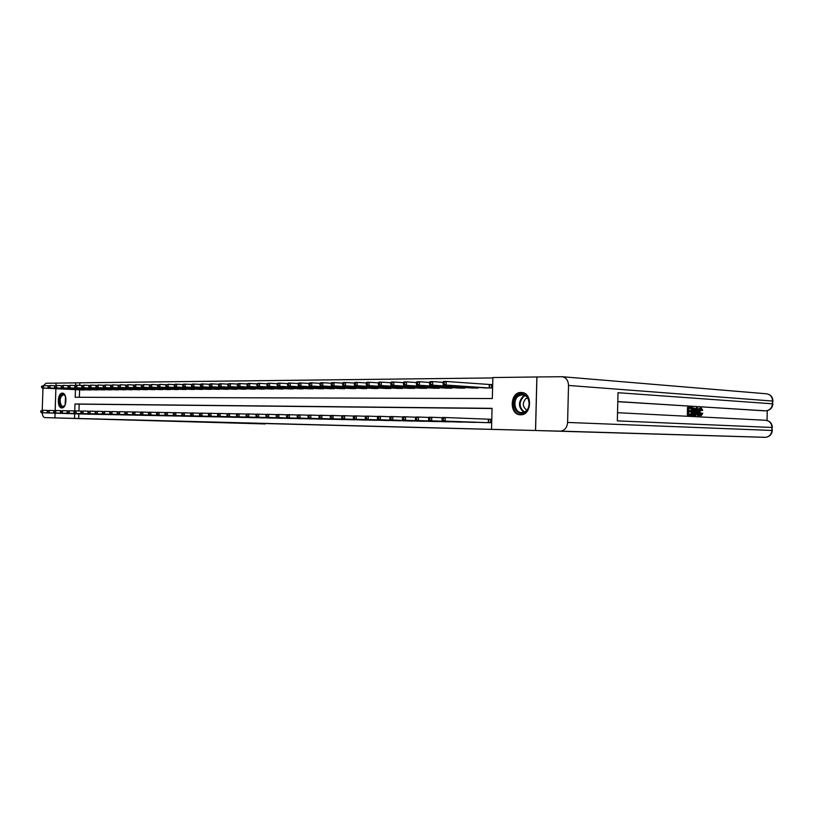 <?xml version="1.0" encoding="UTF-8"?>
<svg xmlns="http://www.w3.org/2000/svg" width="814" height="814" viewBox="0 0 814 814"><rect width="100%" height="100%" fill="white"/><g stroke="black" fill="none" stroke-linecap="round" stroke-linejoin="round"><path stroke-width="1.22" d="M520.543 414.784C509.096 415.12 509.696 391.972 521.102 392.47L521.52 392.48C532.651 392.511 531.939 415.12 520.807 414.784L520.543 414.784M61.864 407.916C56.838 408.19 57.336 392.816 62.342 393.152L62.383 393.152C67.399 392.877 66.89 408.292 61.895 407.916L61.864 407.916M41.534 386.253L42.013 387.24L41.534 386.253L43.6 385.561L46.001 383.241L56.034 383.119L55.952 385.439L56.054 383.119L75.651 382.865L75.58 385.236M492.857 377.93L75.651 382.865M75.437 389.641L75.193 397.263L492.317 398.534L492.867 377.543L536.864 376.974L535.52 430.504L491.524 429.344L492.063 408.333L74.98 403.988L74.766 410.856M535.52 430.504L765.018 437.332L560.775 431.125C564.845 430.321 567.124 427.431 567.602 422.446L568.518 385.449C568.294 380.545 566.218 377.635 562.26 376.719L536.864 376.974M79.833 383.089L79.762 385.368M79.619 389.835L79.375 397.273M82.204 389.967L85.348 389.764M88.767 389.926L91.951 389.733M95.411 389.896L98.647 389.692M102.157 389.865L105.444 389.652M109.005 389.825L112.332 389.611M115.954 389.794L119.332 389.58M122.995 389.753L126.424 389.54M130.159 389.723L133.628 389.499M137.413 389.682L140.944 389.458M144.79 389.652L148.372 389.418M152.269 389.611L155.912 389.367M159.87 389.57L163.573 389.326M167.592 389.53L171.347 389.285M175.427 389.489L179.243 389.234M183.394 389.448L187.261 389.194M191.473 389.407L195.411 389.143M199.695 389.367L203.693 389.102M208.048 389.326L212.108 389.051M216.534 389.285L220.665 389M225.163 389.245L229.355 388.95M233.923 389.194L238.197 388.899M242.837 389.153L247.181 388.848M251.902 389.102L256.318 388.797M261.121 389.061L265.608 388.736M270.502 389.011L275.061 388.685M280.036 388.96L284.686 388.624M289.743 388.909L294.464 388.573M299.613 388.858L304.426 388.512M309.666 388.807L314.56 388.451M319.892 388.756L324.878 388.39M330.301 388.705L335.378 388.329M340.903 388.654L346.072 388.258M351.709 388.593L356.97 388.197M362.698 388.543L368.06 388.125M373.901 388.482L379.365 388.054M385.317 388.42L390.873 388.502L390.883 387.983M396.947 388.359L402.615 388.441L402.625 387.912M408.811 388.298L414.58 388.39L414.591 387.84M420.899 388.237L426.78 388.329L426.79 387.759M433.221 388.176L439.214 388.268L439.234 387.688M445.787 388.115L451.902 388.207L451.923 387.606M458.608 388.044L464.845 388.146L464.865 387.525M471.682 387.973L478.052 388.075L478.072 387.433M485.032 387.902L491.534 388.013L491.625 384.544L489.855 384.554M78.846 413.919L78.704 418.508L491.524 429.344M492.063 408.506L79.162 404.141L78.948 410.978M81.441 414.011L84.575 414.031M87.993 414.143L91.178 414.173M94.648 414.295L97.873 414.316M101.384 414.438L104.66 414.458M108.231 414.591L111.549 414.611M115.171 414.733L118.539 414.753M122.212 414.886L125.641 414.906M129.365 415.038L132.835 415.059M136.63 415.191L140.15 415.211M143.997 415.344L147.568 415.364M151.475 415.506L155.108 415.527M159.076 415.669L162.759 415.689M166.789 415.822L170.533 415.852M174.623 416.005L178.429 416.025M182.58 416.168L186.447 416.188M190.669 416.33L194.597 416.361M198.881 416.514L202.869 416.534M207.224 416.676L211.284 416.717M215.71 416.88L219.831 416.9M224.328 417.043L228.52 417.083M233.099 417.246L237.352 417.267M242.002 417.44L246.337 417.46M251.068 417.633L255.474 417.653M260.287 417.806L264.764 417.847M269.658 418.009L274.216 418.04M279.192 418.213L283.832 418.243M288.889 418.416L293.61 418.457M298.758 418.64L303.561 418.661M308.811 418.854L313.695 418.874M319.027 419.078L324.013 419.098M329.446 419.281L334.503 419.312M340.038 419.525L345.197 419.536M350.834 419.739L356.094 419.77M361.833 419.983L367.185 420.004M373.026 420.228L378.479 420.238M384.442 420.451L389.998 420.482M396.072 420.696L401.74 420.726M407.926 420.95L413.695 420.98M420.004 421.204L425.895 421.235M432.326 421.469L438.329 421.499M444.892 421.754L451.017 421.764M457.712 422.028L463.96 422.039M470.787 422.283L477.157 422.313M484.127 422.568L490.628 422.731L490.72 419.261L488.949 419.23M560.052 431.145L266.799 423.585M42.186 412.749C42.42 415.71 43.325 417.328 44.892 417.613L88.736 418.813L54.935 417.877L55.087 413.166M55.179 410.5L55.881 388.695L55.149 410.5M78.704 418.508L54.935 417.877M88.736 418.813L116.677 419.627L88.736 418.813M74.674 413.787L74.522 418.386M79.162 404.141L74.98 403.988M40.731 410.968L41.209 411.965L40.731 410.968L42.796 410.276L42.725 412.749L83.73 414.061M41.209 411.965L42.725 412.749L41.443 412.729L82.295 414.031M41.239 410.978L42.796 410.276L47.884 410.449M40.7 411.955L41.443 412.729M48.433 385.805L43.6 385.561L43.518 388.034L42.236 388.044L83.059 390.008M84.493 389.998L43.518 388.034L42.013 387.24M42.236 388.044L41.504 387.24M42.043 386.253L43.6 385.561M47.181 411.09L47.67 412.098L47.181 411.09L49.267 410.398L49.186 412.891L90.313 414.204M47.67 412.098L49.186 412.891L47.884 412.861L88.858 414.173M47.7 411.101L49.267 410.398L54.416 410.571M47.151 412.088L47.884 412.861M53.724 411.212L54.223 412.23L53.724 411.212L55.82 410.51L55.749 413.024L96.988 414.346M54.223 412.23L55.749 413.024L54.426 412.993L95.513 414.316M54.253 411.223L55.82 410.51L61.06 410.694M53.693 412.21L54.426 412.993M60.368 411.335L60.867 412.362L60.368 411.335L62.485 410.632L62.403 413.166L103.765 414.489M60.867 412.362L62.403 413.166L61.06 413.136L102.269 414.458M60.897 411.345L62.485 410.632L67.796 410.816M60.328 412.342L61.06 413.136M47.985 386.192L48.474 387.189L47.985 386.192L50.071 385.5L49.99 387.983L48.687 387.993L89.621 389.977M54.976 385.744L50.071 385.5L48.504 386.192M91.076 389.967L49.99 387.983L48.474 387.189M48.687 387.993L47.955 387.189M54.528 386.131L55.026 387.128L54.528 386.131L56.634 385.429L56.553 387.942L55.23 387.952L96.286 389.947M61.61 385.683L56.634 385.429L55.057 386.131M97.761 389.937L56.553 387.942L55.026 387.128M55.23 387.952L54.497 387.138M61.172 386.07L61.681 387.077L61.172 386.07L63.289 385.358L63.217 387.891L61.874 387.902L103.042 389.906M68.356 385.622L63.289 385.358L61.711 386.07M104.538 389.906L63.217 387.891L61.681 387.077M61.874 387.902L61.142 387.077M67.104 411.467L67.613 412.495L67.104 411.467L69.241 410.755L69.159 413.298L110.643 414.641M67.613 412.495L69.159 413.298L67.796 413.278L109.127 414.601M67.643 411.477L69.241 410.755L74.634 410.938M67.074 412.484L67.796 413.278M67.918 386.009L68.427 387.026L67.918 386.009L70.055 385.297L69.973 387.84L68.61 387.851L109.9 389.875M75.193 385.551L70.055 385.297L68.468 385.999M111.426 389.865L69.973 387.84L68.427 387.026M68.61 387.851L67.888 387.026M65.181 404.823C63.848 407.122 62.424 407.539 60.897 406.074C57.194 402.208 61.081 390.679 64.642 395.034L65.527 396.51M65.171 395.777L63.4 394.668C59.88 396.825 59.229 400.488 61.457 405.677L63.014 406.491L64.764 405.525M62.912 393.233C58.639 396.052 57.875 400.61 60.623 406.888L62.566 407.895M517.877 395.309C526.434 388.665 534.228 406.328 525.193 412.067C516.564 418.518 509.025 401.027 517.877 395.309M525.356 411.467C531.664 407.58 529.405 394.658 522.466 394.77L518.589 395.95C512.189 399.989 514.774 413.136 521.906 412.617L525.356 411.467M527.533 397.832L525.925 398.555C522.171 403.032 522.476 406.888 526.841 410.124M522.659 392.633L517.338 394.068C509.442 399.074 512.596 415.313 521.408 414.743M42.979 388.075L42.236 410.266M55.067 413.166L54.914 417.877M700.63 414.764L701.281 413.085L702.747 413.38L701.098 415.822L698.951 414.855M698.463 412.149L698.463 411.752C698.554 409.422 699.175 408.17 700.345 408.007L701.169 408.018M701.098 415.822C699.918 415.557 699.348 414.194 699.389 411.762C699.47 409.422 700.101 408.18 701.271 408.018L702.716 410.317L701.241 410.51L700.712 409.055M695.939 415.455L695.349 415.425L697.089 407.865L697.71 407.895L699.084 415.618L698.504 415.588L698.107 413.217L696.438 413.125L695.939 415.455L694.423 415.415L694.596 414.682M695.268 411.762L696.163 407.855L697.089 407.865M699.084 415.618L697.578 415.578L697.191 413.207L696.428 413.166M691.239 408.394L688.99 408.262L688.929 410.632L691.025 410.755L691.005 411.64L688.909 411.518L688.848 414.194L691.198 414.316L691.178 415.201L690.252 415.191L687.342 415.038L687.515 407.326L691.259 407.509L691.239 408.394L688.99 408.302M691.005 411.64L688.909 411.558M767.053 420.482L767.266 410.663M764.092 410.816L617.795 401.577M617.795 401.678L765.811 410.836M692.582 415.313L691.015 415.201M691.035 414.306L691.178 408.394M766.239 393.773L766.757 393.813C770.38 394.587 772.303 396.937 772.527 400.854L772.466 403.805L618.009 392.704L617.327 420.869L771.947 427.462L771.886 430.413C771.469 434.391 769.403 436.691 765.679 437.322L765.353 437.311M535.571 430.504L536.925 376.974M691.178 415.201L687.342 415.038M688.268 415.048L688.441 407.336M693.355 415.323L691.941 415.242L692.114 407.56L694.729 408.374L695.268 411.548C695.217 413.99 694.586 415.252 693.355 415.323L692.439 415.313M692.521 414.387L694.281 413.939L694.718 411.497L694.108 408.72L693.457 408.526L692.653 408.475L692.521 414.387M691.941 415.242L691.015 415.232M692.114 407.56L691.249 407.549M692.755 414.397L693.793 411.487L692.653 408.526L693.457 408.526M694.281 413.939L693.355 413.929M694.718 411.497L693.793 411.487M694.108 408.72L693.182 408.72M697.079 410.154L696.631 412.25L697.964 412.332L697.374 408.76L697.079 410.154M695.349 415.425L694.423 415.415M698.107 413.217L697.191 413.207M698.504 415.588L697.578 415.578M697.038 412.271L696.855 411.192M702.156 410.521L701.22 408.893L699.938 411.792L701.068 414.947L702.197 413.095M699.389 411.762L698.463 411.752M73.952 411.589L74.471 412.627L73.952 411.589L76.099 410.877L76.017 413.441L117.623 414.784M74.471 412.627L76.017 413.441L74.644 413.42L116.087 414.753M74.501 411.599L76.099 410.877L81.573 411.06M73.911 412.617L74.644 413.42M80.891 411.721L81.42 412.769L80.891 411.721L83.069 411.009L82.987 413.593L124.705 414.937M81.42 412.769L82.987 413.593L81.583 413.563L123.138 414.906M81.451 411.731L83.069 411.009L88.624 411.192M80.861 412.759L81.583 413.563M87.953 411.853L88.482 412.912L87.953 411.853L90.14 411.131L90.059 413.736L131.899 415.089M88.482 412.912L90.059 413.736L88.634 413.705L130.301 415.059M88.523 411.864L90.14 411.131L95.787 411.324M87.912 412.902L88.634 413.705M95.116 411.986L95.655 413.054L95.696 411.996L95.116 411.986L97.324 411.263L97.242 413.888L139.194 415.242M95.655 413.054L97.242 413.888L95.798 413.858L137.576 415.211M95.696 411.996L97.324 411.263L103.063 411.457M95.085 413.044L95.798 413.858M102.391 412.128L102.361 413.186L102.94 413.197L102.981 412.138L102.391 412.128L104.619 411.396L104.538 414.041L146.601 415.405M102.94 413.197L104.538 414.041L103.073 414.011L144.963 415.364M102.981 412.138L104.619 411.396L110.45 411.589M102.361 413.186L103.073 414.011M74.766 385.948L75.285 386.965L74.766 385.948L76.923 385.226L76.842 387.79L75.458 387.8L116.86 389.845M82.143 385.49L76.923 385.226L75.315 385.938M118.406 389.835L76.842 387.79L75.285 386.965M75.458 387.8L74.735 386.965M81.715 385.877L82.245 386.904L81.715 385.877L83.893 385.154L83.811 387.739L82.407 387.749L123.921 389.804M89.194 385.429L83.893 385.154L82.275 385.877M125.488 389.804L83.811 387.739L82.245 386.904M82.407 387.749L81.685 386.915M88.777 385.816L89.316 386.853L89.347 385.805L88.777 385.816L90.965 385.083L90.883 387.688L89.459 387.698L131.095 389.774M96.347 385.358L90.965 385.083L89.347 385.805M132.682 389.764L90.883 387.688L89.316 386.853M89.459 387.698L88.746 386.853M95.94 385.744L95.91 386.792L96.49 386.792L96.52 385.734L95.94 385.744L98.158 385.012L98.067 387.637L96.622 387.647L138.37 389.733M103.622 385.297L98.158 385.012L96.52 385.734M139.977 389.733L98.067 387.637L96.49 386.792M96.622 387.647L95.91 386.792M103.225 385.673L103.185 386.731L103.775 386.731L103.805 385.673L103.225 385.673L105.454 384.93L105.372 387.576L103.897 387.586L145.757 389.703M111.009 385.226L105.454 384.93L103.805 385.673M147.395 389.692L105.372 387.576L103.775 386.731M103.897 387.586L103.185 386.731M109.778 412.26L109.748 413.329L110.348 413.349L110.378 412.281L109.778 412.26L112.037 411.528L111.945 414.194L154.121 415.567M110.348 413.349L111.945 414.194L110.46 414.163L152.462 415.527M110.378 412.281L112.037 411.528L117.949 411.731M109.748 413.329L110.46 414.163M110.623 385.602L110.582 386.67L111.182 386.67L111.213 385.602L110.623 385.602L112.871 384.859L112.78 387.525L111.294 387.535L153.256 389.662M118.518 385.154L112.871 384.859L111.213 385.602M154.914 389.652L112.78 387.525L111.182 386.67M111.294 387.535L110.582 386.67M117.287 412.403L117.257 413.481L117.857 413.492L117.898 412.413L117.287 412.403L119.556 411.66L119.475 414.346L161.752 415.73M117.857 413.492L119.475 414.346L117.959 414.316L160.073 415.689M117.898 412.413L119.556 411.66L125.58 411.864M117.257 413.481L117.959 414.316M118.132 385.541L118.101 386.609L118.702 386.609L118.732 385.531L118.132 385.541L120.401 384.778L120.319 387.464L118.803 387.484L160.867 389.631M126.15 385.083L120.401 384.778L118.732 385.531M162.556 389.621L120.319 387.464L118.702 386.609M118.803 387.484L118.101 386.609M124.918 412.545L124.888 413.634L125.498 413.644L125.539 412.566L124.918 412.545L127.208 411.803L127.126 414.509L169.516 415.893M125.498 413.644L127.126 414.509L125.59 414.479L167.796 415.852M125.539 412.566L127.208 411.803L133.323 412.006M124.888 413.634L125.59 414.479M125.763 385.46L125.732 386.548L126.343 386.538L126.384 385.46L125.763 385.46L128.052 384.707L127.971 387.413L126.424 387.423L168.6 389.591M133.893 385.012L128.052 384.707L126.384 385.46M170.319 389.58L127.971 387.413L126.343 386.538M126.424 387.423L125.732 386.548M132.672 412.698L132.641 413.787L133.262 413.797L133.293 412.708L132.672 412.698L133.415 411.915L134.982 411.935L134.9 414.672L177.391 416.056M133.262 413.797L134.9 414.672L133.333 414.641L175.651 416.025M133.293 412.708L134.982 411.935L141.198 412.149M132.641 413.787L133.333 414.641M133.516 385.388L133.486 386.487L134.107 386.477L134.147 385.388L133.516 385.388L135.826 384.625L135.745 387.352L134.178 387.362L176.455 389.55M141.768 384.941L135.826 384.625L134.147 385.388M178.195 389.54L135.745 387.352L134.107 386.477M134.178 387.362L133.486 386.487M140.547 412.84L140.517 413.95L141.148 413.96L141.188 412.861L140.547 412.84L141.29 412.047L142.888 412.077L142.796 414.835L185.388 416.229M141.148 413.96L142.796 414.835L141.209 414.804L183.628 416.188M141.188 412.861L142.888 412.077L149.196 412.301M140.517 413.95L141.209 414.804M141.402 385.317L141.371 386.416L142.002 386.416L142.033 385.307L141.402 385.317L143.732 384.544L143.651 387.301L142.053 387.311L184.432 389.509M149.776 384.869L143.732 384.544L142.033 385.307M186.203 389.499L143.651 387.301L142.002 386.416M142.053 387.311L141.371 386.416M148.555 412.993L148.524 414.102L149.166 414.123L149.206 413.003L148.555 412.993L149.298 412.199L150.916 412.22L150.824 414.998L193.518 416.402M149.166 414.123L150.824 414.998L149.206 414.967L191.728 416.361M149.206 413.003L150.916 412.22L157.336 412.444M148.524 414.102L149.206 414.967M149.41 385.246L149.379 386.355L150.02 386.345L150.061 385.236L149.41 385.246L151.77 384.462L151.679 387.24L150.061 387.25L192.542 389.468M157.906 384.798L151.77 384.462L150.061 385.236M194.332 389.458L151.679 387.24L150.02 386.345M150.061 387.25L149.379 386.355M156.695 413.146L156.664 414.265L157.316 414.285L157.356 413.156L156.695 413.146L157.428 412.342L159.076 412.372L158.984 415.171L201.78 416.575M157.316 414.285L158.984 415.171L157.346 415.14L199.959 416.544M157.356 413.156L159.076 412.372L165.608 412.596M156.664 414.265L157.346 415.14M164.977 413.309L164.937 414.438L165.608 414.448L165.639 413.319L164.977 413.309L165.7 412.495L167.369 412.525L167.287 415.344L210.175 416.758M165.608 414.448L167.287 415.344L165.618 415.313L208.323 416.717M165.639 413.319L167.369 412.525L174.013 412.749M164.937 414.438L165.618 415.313M173.392 413.461L173.351 414.601L174.033 414.611L174.064 413.471L173.392 413.461L174.115 412.637L175.814 412.667L175.722 415.516L218.712 416.941M174.033 414.611L175.722 415.516L174.023 415.486L216.819 416.9M174.064 413.471L175.814 412.667L182.57 412.912M173.351 414.601L174.023 415.486M181.949 413.624L181.909 414.774L182.601 414.784L182.641 413.634L181.949 413.624L182.662 412.8L184.391 412.83L184.31 415.7L227.381 417.124M182.601 414.784L184.31 415.7L182.58 415.659L225.468 417.083M182.641 413.634L184.391 412.83L191.259 413.064M181.909 414.774L182.58 415.659M190.649 413.787L190.618 414.947L191.321 414.957L191.351 413.797L190.649 413.787L191.361 412.952L193.122 412.983L193.03 415.883L236.192 417.307M191.321 414.957L193.03 415.883L191.28 415.842L234.249 417.267M191.351 413.797L193.122 412.983L200.112 413.227M190.618 414.947L191.28 415.842M199.511 413.95L199.471 415.12L200.183 415.14L200.224 413.97L199.511 413.95L200.213 413.115L202.004 413.146L201.913 416.066L245.156 417.501M200.183 415.14L201.913 416.066L200.122 416.025L243.172 417.46M200.224 413.97L202.004 413.146L209.117 413.39M199.471 415.12L200.122 416.025M208.516 414.123L208.486 415.303L209.208 415.313L209.249 414.133L208.516 414.123L209.218 413.268L211.03 413.309L210.948 416.249L254.273 417.694M209.208 415.313L210.948 416.249L209.127 416.219L252.259 417.653M209.249 414.133L211.03 413.309L218.274 413.563M208.486 415.303L209.127 416.219M217.684 414.295L217.653 415.486L218.386 415.496L218.427 414.306L217.684 414.295L218.376 413.441L220.228 413.471L220.136 416.442L263.543 417.897M218.386 415.496L220.136 416.442L218.284 416.402L261.498 417.847M218.427 414.306L220.228 413.471L227.594 413.736M217.653 415.486L218.284 416.402M227.014 414.468L226.974 415.669L227.737 415.689L227.767 414.489L227.014 414.468L227.696 413.604L229.579 413.634L229.497 416.636L272.975 418.091M227.737 415.689L229.497 416.636L227.615 416.595L270.889 418.05M227.767 414.489L229.579 413.634L237.088 413.909M226.974 415.669L227.615 416.595M236.508 414.652L236.477 415.862L237.24 415.873L237.281 414.662L236.508 414.652L237.189 413.777L239.102 413.807L239.021 416.839L282.56 418.304M237.24 415.873L239.021 416.839L237.098 416.799L280.443 418.254M237.281 414.662L239.102 413.807L246.744 414.082M236.477 415.862L237.098 416.799M246.184 414.835L246.143 416.056L246.927 416.066L246.957 414.845L246.184 414.835L246.846 413.95L248.799 413.98L248.708 417.043L292.328 418.508M246.927 416.066L248.708 417.043L246.754 417.002L290.16 418.457M246.957 414.845L248.799 413.98L256.583 414.265M246.143 416.056L246.754 417.002M256.023 415.018L255.993 416.249L256.786 416.269L256.817 415.028L256.023 415.018L256.685 414.123L258.669 414.163L258.587 417.246L302.259 418.722M256.786 416.269L258.587 417.246L256.593 417.206L300.061 418.671M256.817 415.028L258.669 414.163L266.595 414.448M255.993 416.249L256.593 417.206M266.046 415.201L266.015 416.453L266.819 416.463L266.86 415.221L266.046 415.201L266.697 414.306L268.722 414.346L268.64 417.45L312.362 418.935M266.819 416.463L268.64 417.45L266.616 417.409L310.124 418.884M266.86 415.221L268.722 414.346L276.801 414.631M266.015 416.453L266.616 417.409M276.261 415.394L276.221 416.656L277.055 416.666L277.086 415.415L276.261 415.394L276.902 414.489L278.968 414.529L278.876 417.663L322.649 419.149M277.055 416.666L278.876 417.663L276.811 417.623L320.38 419.108M277.086 415.415L278.968 414.529L287.189 414.825M276.221 416.656L276.811 417.623M286.66 415.598L286.63 416.86L287.464 416.88L287.505 415.608L286.66 415.598L287.291 414.672L289.397 414.713L289.306 417.887L333.13 419.373M287.464 416.88L289.306 417.887L287.21 417.836L330.81 419.332M287.505 415.608L289.397 414.713L297.782 415.018M286.63 416.86L287.21 417.836M297.263 415.791L297.222 417.073L298.087 417.083L298.117 415.812L297.263 415.791L297.883 414.865L300.03 414.906L299.939 418.101L343.793 419.607M298.087 417.083L299.939 418.101L297.792 418.06L341.432 419.556M298.117 415.812L300.03 414.906L308.567 415.221M297.222 417.073L297.792 418.06M308.068 415.995L308.028 417.287L308.903 417.307L308.933 416.015L308.068 415.995L308.679 415.059L310.856 415.099L310.765 418.325L354.66 419.831M308.903 417.307L310.765 418.325L308.587 418.284L352.259 419.78M308.933 416.015L310.856 415.099L319.566 415.425M308.028 417.287L308.587 418.284M319.078 416.198L319.037 417.511L319.933 417.521L319.963 416.219L319.078 416.198L319.678 415.262L321.896 415.303L321.805 418.559L365.72 420.075M319.933 417.521L321.805 418.559L319.576 418.508L363.278 420.014M319.963 416.219L321.896 415.303L330.779 415.628M319.037 417.511L319.576 418.508M157.56 385.164L157.519 386.284L158.181 386.284L158.211 385.164L157.56 385.164L159.931 384.381L159.849 387.179L158.201 387.189L200.773 389.428M166.178 384.717L159.931 384.381L158.211 385.164M202.605 389.428L159.849 387.179L158.181 386.284M158.201 387.189L157.519 386.284M165.832 385.083L165.802 386.212L166.473 386.212L166.504 385.083L165.832 385.083L168.233 384.3L168.152 387.118L166.473 387.128L209.137 389.387M174.593 384.646L168.233 384.3L166.504 385.083M210.999 389.377L168.152 387.118L166.473 386.212M166.473 387.128L165.802 386.212M174.257 385.012L174.216 386.151L174.898 386.141L174.939 385.002L174.257 385.012L174.979 384.228L176.679 384.208L176.587 387.057L174.888 387.067L217.643 389.346M183.15 384.564L176.679 384.208L174.939 385.002M219.536 389.336L176.587 387.057L174.898 386.141M174.888 387.067L174.216 386.151M182.814 384.93L182.784 386.08L183.476 386.07L183.506 384.92L182.814 384.93L183.537 384.137L185.266 384.127L185.175 386.996L183.445 387.006L226.292 389.306M191.85 384.493L185.266 384.127L183.506 384.92M228.205 389.296L185.175 386.996L183.476 386.07M183.445 387.006L182.784 386.08M191.524 384.849L191.494 385.999L192.196 385.999L192.226 384.839L191.524 384.849L192.236 384.055L193.997 384.035L193.905 386.925L192.145 386.945L235.073 389.265M200.692 384.412L193.997 384.035L192.226 384.839M237.027 389.255L193.905 386.925L192.196 385.999M192.145 386.945L191.494 385.999M200.386 384.768L200.346 385.928L201.068 385.928L201.099 384.757L200.386 384.768L201.089 383.964L202.879 383.943L202.788 386.864L200.997 386.874L244.007 389.224M209.697 384.33L202.879 383.943L201.099 384.757M245.991 389.214L202.788 386.864L201.068 385.928M200.997 386.874L200.346 385.928M209.402 384.676L209.361 385.856L210.093 385.846L210.124 384.676L209.402 384.676L210.093 383.872L211.915 383.852L211.823 386.792L210.012 386.813L253.093 389.173M218.864 384.249L211.915 383.852L210.124 384.676M255.108 389.163L211.823 386.792L210.093 385.846M210.012 386.813L209.361 385.856M218.569 384.595L218.539 385.775L219.271 385.775L219.312 384.584L218.569 384.595L219.261 383.781L221.113 383.76L221.021 386.731L219.17 386.742L262.332 389.133M228.185 384.167L221.113 383.76L219.312 384.584M264.387 389.123L221.021 386.731L219.271 385.775M219.17 386.742L218.539 385.775M227.9 384.503L227.869 385.704L228.622 385.694L228.663 384.493L227.9 384.503L228.592 383.679L230.474 383.659L230.382 386.66L228.5 386.67L271.723 389.082M237.678 384.086L230.474 383.659L228.663 384.493M273.819 389.072L230.382 386.66L228.622 385.694M228.5 386.67L227.869 385.704M237.403 384.412L237.373 385.622L238.136 385.622L238.176 384.412L237.403 384.412L238.085 383.587L239.998 383.567L239.906 386.589L237.993 386.599L281.288 389.041M247.344 383.994L239.998 383.567L238.176 384.412M283.414 389.031L239.906 386.589L238.136 385.622M237.993 386.599L237.373 385.622M247.08 384.32L247.039 385.541L247.822 385.541L247.863 384.32L247.08 384.32L247.741 383.486L249.695 383.465L249.613 386.518L247.66 386.528L291.015 388.99M257.173 383.913L249.695 383.465L247.863 384.32M293.172 388.98L249.613 386.518L247.822 385.541M247.66 386.528L247.039 385.541M256.929 384.228L256.888 385.46L257.682 385.46L257.723 384.228L256.929 384.228L257.58 383.384L259.574 383.363L259.483 386.447L257.499 386.457L300.905 388.939M267.196 383.821L259.574 383.363L257.723 384.228M303.103 388.929L259.483 386.447L257.682 385.46M257.499 386.457L256.888 385.46M266.951 384.137L266.921 385.378L267.725 385.378L267.765 384.127L266.951 384.137L267.603 383.282L269.627 383.262L269.536 386.375L267.511 386.385L310.979 388.889M277.401 383.73L269.627 383.262L267.765 384.127M313.217 388.878L269.536 386.375L267.725 385.378M267.511 386.385L266.921 385.378M277.167 384.045L277.136 385.297L277.961 385.287L277.991 384.035L277.167 384.045L277.808 383.18L279.874 383.16L279.782 386.294L277.716 386.314L321.235 388.848M287.8 383.638L279.874 383.16L277.991 384.035M323.514 388.827L279.782 386.294L277.961 385.287M277.716 386.314L277.136 385.297M287.576 383.943L287.535 385.205L288.38 385.205L288.421 383.933L287.576 383.943L288.207 383.079L290.313 383.058L290.222 386.223L288.115 386.233L331.674 388.797M298.392 383.547L290.313 383.058L288.421 383.933M333.994 388.777L290.222 386.223L288.38 385.205M288.115 386.233L287.535 385.205M298.178 383.842L298.148 385.124L299.003 385.114L299.033 383.832L298.178 383.842L298.799 382.967L300.946 382.946L300.854 386.141L298.707 386.162L342.297 388.736M309.188 383.455L300.946 382.946L299.033 383.832M344.658 388.726L300.854 386.141L299.003 385.114M298.707 386.162L298.148 385.124M308.984 383.74L308.944 385.032L309.819 385.022L309.859 383.73L308.984 383.74L309.595 382.855L311.772 382.834L311.681 386.06L309.503 386.08L353.123 388.685M320.187 383.363L311.772 382.834L309.859 383.73M355.525 388.675L311.681 386.06L309.819 385.022M309.503 386.08L308.944 385.032M319.994 383.638L319.963 384.941L320.848 384.93L320.889 383.628L319.994 383.638L320.594 382.743L322.822 382.722L322.731 385.978L320.502 385.999L364.143 388.634M331.4 383.262L322.822 382.722L320.889 383.628M366.595 388.624L322.731 385.978L320.848 384.93M320.502 385.999L319.963 384.941M330.301 416.412L330.26 417.735L331.166 417.745L331.206 416.432L330.301 416.412L330.881 415.466L333.15 415.506L333.058 418.793L376.994 420.309M331.166 417.745L333.058 418.793L330.789 418.742L374.501 420.258M331.206 416.432L333.15 415.506L342.216 415.842M330.26 417.735L330.789 418.742M331.227 383.536L331.186 384.849L332.092 384.839L332.132 383.526L331.227 383.536L331.807 382.631L334.076 382.611L333.984 385.897L331.715 385.917L375.376 388.583M342.836 383.17L334.076 382.611L332.132 383.526M377.869 388.563L333.984 385.897L332.092 384.839M331.715 385.917L331.186 384.849M341.748 416.626L341.707 417.958L342.633 417.979L342.663 416.646L341.748 416.626L342.318 415.669L344.627 415.71L344.536 419.027L388.482 420.553M342.633 417.979L344.536 419.027L342.226 418.986L385.938 420.502M342.663 416.646L344.627 415.71L353.876 416.056M341.707 417.958L342.226 418.986M342.674 383.425L342.633 384.757L343.559 384.747L343.6 383.414L342.674 383.425L343.243 382.519L345.563 382.488L345.472 385.816L343.152 385.826L386.823 388.522M354.497 383.068L345.563 382.488L343.6 383.414M389.357 388.512L345.472 385.816L343.559 384.747M343.152 385.826L342.633 384.757M353.418 416.849L353.378 418.193L354.324 418.213L354.355 416.87L353.418 416.849L353.978 415.873L356.339 415.923L356.237 419.271L400.193 420.807M354.324 418.213L356.237 419.271L353.887 419.23L397.598 420.746M354.355 416.87L356.339 415.923L365.761 416.269M353.378 418.193L353.887 419.23M354.344 383.313L354.314 384.656L355.25 384.646L355.291 383.302L354.344 383.313L354.904 382.397L357.265 382.377L357.173 385.724L354.812 385.744L398.484 388.461M366.392 382.967L357.265 382.377L355.291 383.302M401.068 388.451L357.173 385.724L355.25 384.646M354.812 385.744L354.314 384.656M365.323 417.073L365.283 418.427L366.249 418.447L366.28 417.094L365.323 417.073L365.862 416.086L368.274 416.137L368.182 419.525L412.128 421.062M366.249 418.447L368.182 419.525L365.771 419.475L409.483 421.001M366.28 417.094L368.274 416.137L377.899 416.493M365.283 418.427L365.771 419.475M366.259 383.201L366.219 384.554L367.185 384.554L367.216 383.191L366.259 383.201L366.799 382.275L369.21 382.254L369.118 385.643L366.707 385.653L410.368 388.41M378.53 382.865L369.21 382.254L367.216 383.191M413.003 388.39L369.118 385.643L367.185 384.554M366.707 385.653L366.219 384.554M377.462 417.297L377.431 418.671L378.408 418.691L378.449 417.317L377.462 417.297L378.001 416.31L380.453 416.351L380.362 419.78L424.287 421.316M378.408 418.691L380.362 419.78L377.899 419.729L421.601 421.265M378.449 417.317L380.453 416.351L390.272 416.727M377.431 418.671L377.899 419.729M378.408 383.089L378.368 384.462L379.355 384.452L379.385 383.079L378.408 383.089L378.937 382.153L381.39 382.132L381.298 385.551L378.846 385.571L422.486 388.349M390.923 382.763L381.39 382.132L379.385 383.079M425.173 388.339L381.298 385.551L379.355 384.452M378.846 385.571L378.368 384.462M389.855 417.531L389.825 418.915L390.822 418.935L390.862 417.551L389.855 417.531L390.374 416.534L392.887 416.575L392.786 420.034L436.701 421.581M390.822 418.935L392.786 420.034L390.282 419.983L433.954 421.52M390.862 417.551L392.887 416.575L402.91 416.961M389.825 418.915L390.282 419.983M390.801 382.977L390.771 384.35L391.768 384.35L391.809 382.967L390.801 382.977L391.32 382.031L393.823 382L393.732 385.46L391.229 385.48L434.839 388.288M403.561 382.661L393.823 382L391.809 382.967M437.586 388.278L393.732 385.46L391.768 384.35M391.229 385.48L390.771 384.35M402.513 417.775L402.472 419.169L403.5 419.19L403.53 417.796L402.513 417.775L403.011 416.758L405.565 416.809L405.474 420.299L449.348 421.856M403.5 419.19L405.474 420.299L402.92 420.248L446.55 421.794M403.53 417.796L405.565 416.809L415.812 417.195M402.472 419.169L402.92 420.248M403.459 382.855L403.418 384.249L404.446 384.239L404.487 382.845L403.459 382.855L403.958 381.898L406.522 381.878L406.42 385.368L403.866 385.388L447.435 388.227M416.463 382.549L406.522 381.878L404.487 382.845M450.244 388.217L406.42 385.368L404.446 384.239M403.866 385.388L403.418 384.249M415.425 418.02L415.384 419.424L416.432 419.444L416.473 418.04L415.425 418.02L415.913 416.992L418.518 417.033L418.427 420.573L462.26 422.13M416.432 419.444L418.427 420.573L415.812 420.512L459.401 422.069M416.473 418.04L418.518 417.033L428.978 417.44M415.384 419.424L415.812 420.512M416.371 382.733L416.341 384.147L417.379 384.137L417.419 382.722L416.371 382.733L416.86 381.766L419.475 381.746L419.373 385.266L416.768 385.287L460.286 388.166M429.65 382.448L419.475 381.746L417.419 382.722M463.146 388.146L419.373 385.266L417.379 384.137M416.768 385.287L416.341 384.147M428.612 418.264L428.571 419.688L429.639 419.709L429.68 418.284L428.612 418.264L429.08 417.226L431.746 417.277L431.654 420.848L475.427 422.405M429.639 419.709L431.654 420.848L428.988 420.787L472.507 422.344M429.68 418.284L431.746 417.277L442.429 417.694M428.571 419.688L428.988 420.787M429.568 382.611L429.527 384.035L430.596 384.025L430.637 382.6L429.568 382.611L430.036 381.634L432.702 381.603L432.6 385.175L429.934 385.195L473.402 388.095M443.101 382.336L432.702 381.603L430.637 382.6M476.322 388.085L432.6 385.175L430.596 384.025M429.934 385.195L429.527 384.035M442.083 418.518L442.043 419.963L443.131 419.983L443.172 418.538L442.083 418.518L442.531 417.47L445.248 417.521L445.156 421.123L488.868 422.69M443.131 419.983L445.156 421.123L442.429 421.072L485.887 422.629M443.172 418.538L445.248 417.521L490.72 419.281M442.043 419.963L442.429 421.072M443.04 382.478L442.999 383.923L444.088 383.913L444.129 382.468L443.04 382.478L443.488 381.501L446.204 381.471L446.113 385.073L443.386 385.093L486.782 388.034M491.615 384.635L446.204 381.471L444.129 382.468M489.763 388.024L446.113 385.073L444.088 383.913M443.386 385.093L442.999 383.923M65.151 404.884L65.496 396.449M65.7 397.13L65.405 404.222M523.85 412.26C518.264 407.448 518.03 402.106 523.137 396.235L524.796 395.38M525.325 395.675L523.677 396.51C518.721 402.218 518.966 407.387 524.399 412.026M44.892 417.613L265.303 423.952M567.602 422.446L772.303 430.464L771.947 427.462C771.631 423.148 769.444 420.746 765.384 420.258L617.531 412.698M772.527 401.048L568.518 385.449M562.26 376.719L766.757 393.813C770.624 394.607 772.679 396.967 772.944 400.895L772.466 403.805C771.957 408.109 769.668 410.449 765.598 410.836C769.942 410.47 772.364 408.14 772.883 403.846L772.873 403.968M771.947 427.513L772.364 427.482C772.069 423.3 769.841 420.899 765.679 420.268M697.629 410.297L697.049 410.287M302.584 388.4L302.564 388.909M313.075 388.359L313.064 388.878M312.688 388.339L312.678 388.858M323.372 388.298L323.362 388.827M322.985 388.278L322.965 388.807M333.852 388.237L333.832 388.777M333.455 388.207L333.445 388.756M344.515 388.166L344.505 388.726M344.129 388.146L344.108 388.705M355.382 388.095L355.372 388.665M354.996 388.075L354.975 388.654M366.453 388.024L366.432 388.614M366.056 388.003L366.046 388.593M377.727 387.952L377.716 388.563M377.33 387.932L377.32 388.543M389.214 387.881L389.204 388.502M388.817 387.861L388.807 388.482M400.926 387.81L400.915 388.451M400.529 387.779L400.508 388.431M412.861 387.729L412.851 388.39M412.464 387.708L412.444 388.37M425.03 387.647L425.01 388.329M424.633 387.627L424.613 388.309M437.444 387.566L437.423 388.268M437.037 387.545L437.016 388.247M450.091 387.484L450.071 388.207M449.694 387.454L449.674 388.186M463.003 387.393L462.983 388.146M462.596 387.372L462.576 388.125M476.18 387.311L476.159 388.075M475.773 387.281L475.752 388.054M488.288 422.68L488.38 419.21M488.695 422.69L488.787 419.22M489.682 384.544L489.601 388.013M489.275 384.523L489.194 387.993M63.818 406.522L63.014 406.491M772.303 430.433C771.855 434.401 769.647 436.701 765.679 437.322L560.775 431.125"/></g></svg>
